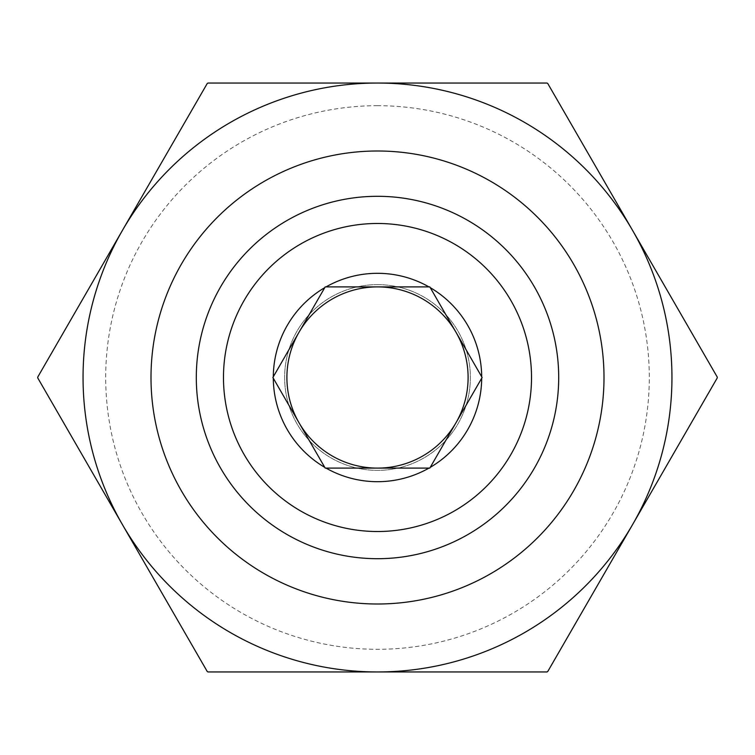<?xml version="1.0" encoding="UTF-8"?>
<svg xmlns="http://www.w3.org/2000/svg" width="755" height="755" viewBox="0 0 755 755"><rect width="100%" height="100%" fill="white"/><g stroke="black" fill="none" stroke-linecap="round" stroke-linejoin="round"><path stroke-width="0.57" stroke-dasharray="3.77 2.83" d="M377.5 196.3A181.2 181.2 0 0 0 196.3 377.5A181.2 181.2 0 0 0 377.5 558.7A181.2 181.2 0 0 0 558.7 377.5A181.2 181.2 0 0 0 377.5 196.3A181.2 181.2 0 0 1 558.7 377.5A181.2 181.2 0 0 1 377.5 558.7M377.5 105.7A271.8 271.8 0 0 0 105.7 377.5A271.8 271.8 0 0 0 377.5 649.3A271.8 271.8 0 0 0 649.3 377.5A271.8 271.8 0 0 0 377.5 105.7M377.5 284.635A92.865 92.865 0 0 0 284.635 377.5A92.865 92.865 0 0 0 377.5 470.365A92.865 92.865 0 0 0 470.365 377.5A92.865 92.865 0 0 0 377.5 284.635A92.865 92.865 0 0 0 284.635 377.5A92.865 92.865 0 0 0 377.5 470.365A92.865 92.865 0 0 0 470.365 377.5A92.865 92.865 0 0 0 377.5 284.635M547.752 83.484A339.75 339.75 0 0 0 546.998 83.05L377.5 83.05A294.45 294.45 0 0 1 632.501 524.725A294.45 294.45 0 0 1 122.499 524.725A294.45 294.45 0 0 1 377.5 83.05L208.002 83.05A339.75 339.75 0 0 0 207.248 83.484L37.75 377.066A339.75 339.75 0 0 0 37.75 377.934L207.248 671.516A339.75 339.75 0 0 0 208.002 671.95L546.998 671.95A339.75 339.75 0 0 0 547.752 671.516L717.25 377.934A339.75 339.75 0 0 0 717.25 377.066L547.752 83.484M324.763 467.354L326.047 468.1M273.31 376.754L272.885 377.5L299.037 422.8M326.047 286.9L325.188 286.9L299.037 332.2M430.237 287.646L428.953 286.9M481.69 378.246L482.115 377.5L455.963 332.2M428.953 468.1L429.812 468.1L455.963 422.8"/><path stroke-width="1.13" d="M299.037 422.8A90.6 90.6 0 0 0 377.5 468.1L428.953 468.1A104.19 104.19 0 0 1 326.047 468.1L377.5 468.1A90.6 90.6 0 0 0 455.963 332.2A90.6 90.6 0 0 0 299.037 332.2A90.6 90.6 0 0 0 299.037 422.8L324.763 467.354A104.19 104.19 0 0 1 273.31 378.246L325.188 468.1L429.812 468.1L481.69 378.246A104.19 104.19 0 0 1 430.237 467.354M377.5 531.52A154.02 154.02 0 0 0 531.52 377.5A154.02 154.02 0 0 0 377.5 223.48A154.02 154.02 0 0 0 223.48 377.5A154.02 154.02 0 0 0 377.5 531.52M377.5 196.3A181.2 181.2 0 0 1 558.7 377.5A181.2 181.2 0 0 1 377.5 558.7A181.2 181.2 0 0 1 196.3 377.5A181.2 181.2 0 0 1 377.5 196.3M455.963 332.2L430.237 287.646A104.19 104.19 0 0 1 481.69 376.754L429.812 286.9L326.047 286.9A104.19 104.19 0 0 1 428.953 286.9L325.188 286.9L272.885 377.5L273.31 378.246M546.998 83.05A339.75 339.75 0 0 1 547.752 83.484L632.501 230.275A294.45 294.45 0 0 0 122.499 230.275A294.45 294.45 0 0 0 377.5 671.95A294.45 294.45 0 0 0 632.501 230.275L717.25 377.066A339.75 339.75 0 0 1 717.25 377.934L547.752 671.516A339.75 339.75 0 0 1 546.998 671.95L208.002 671.95A339.75 339.75 0 0 1 207.248 671.516L37.75 377.934A339.75 339.75 0 0 1 37.75 377.066L207.248 83.484A339.75 339.75 0 0 1 208.002 83.05L546.998 83.05M455.963 422.8L482.115 377.5L481.69 376.754M299.037 332.2L273.31 376.754A104.19 104.19 0 0 1 324.763 287.646M377.5 604A226.5 226.5 0 0 1 151 377.5A226.5 226.5 0 0 1 377.5 151A226.5 226.5 0 0 1 604 377.5A226.5 226.5 0 0 1 377.5 604"/></g></svg>
